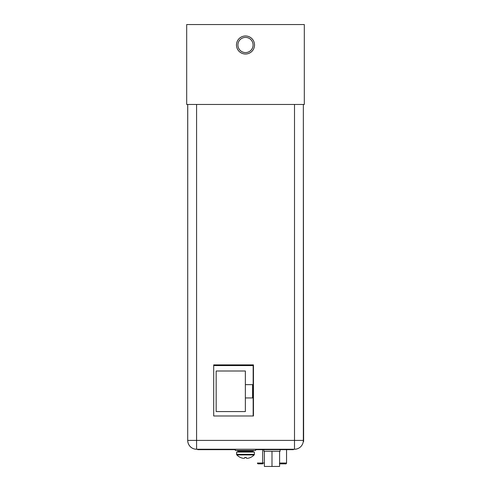 <?xml version="1.0" encoding="UTF-8"?>
<svg xmlns="http://www.w3.org/2000/svg" width="491" height="491" viewBox="0 0 491 491"><rect width="100%" height="100%" fill="white"/><g stroke="black" fill="none" stroke-linecap="round" stroke-linejoin="round"><path stroke-width="0.74" d="M303.346 105.675L303.628 441.544L303.303 441.28M253.454 415.987L253.454 364.881L213.702 364.881L213.702 415.987L253.454 415.987L253.454 364.881M294.465 449.253L294.502 449.253A8.844 8.844 90 0 0 303.346 440.409L187.74 440.409A8.844 8.844 90 0 0 196.584 449.253L196.584 104.46M294.508 104.46L294.502 449.253L196.541 449.253A8.844 8.844 -90 0 1 187.703 440.409L187.703 104.46L187.703 440.409A8.844 8.844 0 0 0 196.541 449.253L197.72 449.253L197.683 449.658M234.391 449.253L234.391 449.658L200.15 449.658L200.15 449.253L235.324 449.253M235.324 449.658L235.324 450.468L255.639 450.468L255.639 449.253L256.259 449.253M236.619 452.088L236.619 454.359L254.381 454.359L254.381 452.088L236.582 452.088L236.815 454.93A12.079 12.079 0 0 0 240.516 457.52M244.696 457.502L245.432 457.52M246.237 457.502L246.237 458.066A11.839 5.923 90 0 0 247.2 458.33A11.839 10.256 90 0 0 247.225 458.33M240.578 457.52A12.054 12.054 0 0 0 242.057 458.066A11.839 10.256 -90 0 0 243.732 458.33A11.839 5.923 -90 0 0 243.745 458.33A11.839 5.923 -90 0 0 244.727 458.066L244.733 457.502L246.267 457.502L245.463 457.52M250.385 457.52L250.385 457.52A12.054 12.054 0 0 1 248.906 458.066A11.839 10.256 90 0 1 247.237 458.33A11.839 5.923 90 0 1 246.273 458.066L246.267 457.502L245.5 457.52M240.615 457.52A12.054 12.054 0 0 0 242.094 458.066A11.839 10.256 -90 0 0 243.763 458.33M291.016 449.658L291.016 449.253L293.446 449.253L293.446 449.658L256.615 449.658L256.615 449.253L256.615 449.658L255.639 449.658M200.15 449.658L197.72 449.658M234.391 449.658L235.361 449.658M257.425 463.013L257.425 463.038A0.81 0.81 180 0 0 258.235 463.848L262.808 463.848L262.679 463.038L257.425 463.038A0.81 0.81 180 0 0 258.235 463.848M279.594 463.848L285.737 463.848A0.81 0.81 180 0 0 286.548 463.038L286.548 449.658M253.16 415.987L253.16 365.574L213.702 365.574M252.583 384.637L245.371 384.637L245.371 371.006L216.163 371.006L216.163 411.568L245.371 411.568L245.371 397.943L252.583 397.943L252.583 384.637L252.577 397.943M245.371 384.637L245.365 397.943M216.163 411.568L245.359 411.568L245.359 371.006L216.163 371.006M263.876 449.658L263.876 451.278L264.385 451.278L264.385 466.45L279.594 466.45L279.594 451.278L280.103 451.278L280.103 449.658M264.385 451.278L279.594 451.278M271.989 466.45L271.989 451.278M304.316 104.46L304.316 24.55L186.684 24.55L186.684 104.46L304.316 104.46M245.5 35.972A9.022 9.022 0 0 1 254.522 44.994A9.022 9.022 0 0 1 245.5 54.016A9.022 9.022 0 0 1 236.478 44.994A9.022 9.022 0 0 1 245.5 35.972M245.5 52.58A7.586 7.586 0 0 0 253.086 44.994A7.586 7.586 0 0 0 245.5 37.408A7.586 7.586 0 0 0 237.914 44.994A7.586 7.586 0 0 0 245.5 52.58M187.703 440.409L187.74 104.46M303.346 440.409L303.346 104.46L303.346 440.409A8.844 8.844 0 0 1 294.502 449.253M250.416 457.52A12.079 12.079 0 0 0 250.441 457.508A12.079 12.079 0 0 0 254.154 454.93L236.846 454.93L236.582 454.359M240.553 457.52A12.079 12.079 0 0 1 236.846 454.93L236.815 454.93M252.435 452.088L253.086 451.444L237.883 451.444L238.528 452.088M253.086 451.444L253.086 451.119L237.883 451.119L237.233 450.468M262.808 463.848L258.229 463.848L257.425 463.038M264.385 463.038L262.679 463.038L262.679 449.658M279.44 463.848L280.306 463.848C288.493 463.492 284.706 464.664 286.548 463.038L279.594 463.038M237.883 451.444L237.883 451.119M254.154 454.93L254.381 454.359M237.263 450.468L238.565 452.088M253.086 451.119L253.737 450.468M235.361 450.468L235.361 449.253M293.446 449.658L293.446 449.253"/></g></svg>
